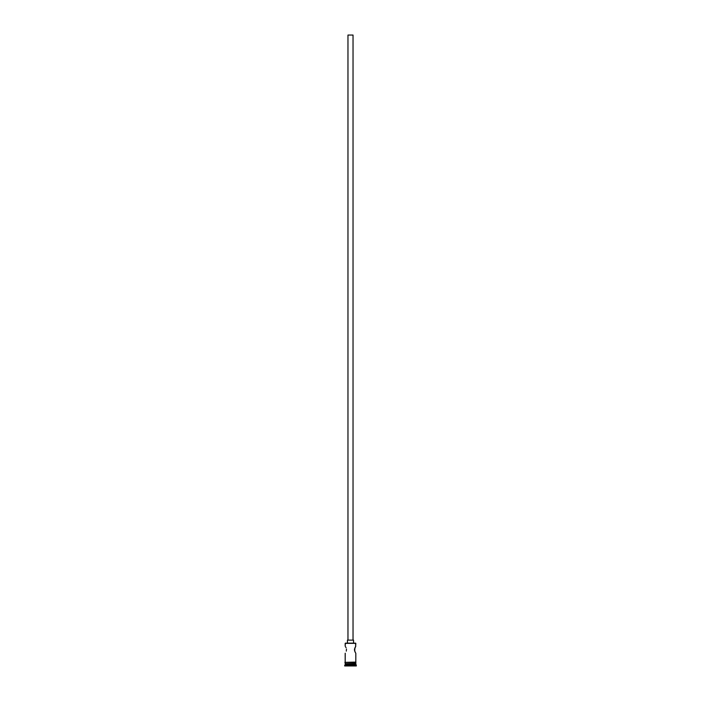 <?xml version="1.0" encoding="UTF-8"?>
<svg xmlns="http://www.w3.org/2000/svg" width="701" height="701" viewBox="0 0 701 701"><rect width="100%" height="100%" fill="white"/><g stroke="black" fill="none" stroke-linecap="round" stroke-linejoin="round"><path stroke-width="1.05" d="M355.819 643.352L345.383 643.15L355.819 643.352L345.181 643.352L345.181 646.191L345.383 643.15L355.617 643.15L355.635 646.471L355.819 643.352M353.032 640.109L353.032 35.05L347.968 35.05L347.968 640.109L353.541 640.109L347.459 640.109L347.459 643.15L347.459 640.109L347.968 640.109L347.968 35.05L353.032 35.05L353.032 640.109M353.541 643.15L353.541 640.109L353.541 643.15M345.935 647.479L345.567 646.804M346.469 649.021L346.303 651.115M355.819 653.279L355.819 662.095L355.819 653.279L354.934 651.711L355.433 652.666M355.775 646.261L354.531 649.021L355.433 646.804L354.469 649.731L355.188 652.237M355.819 663.926L345.181 663.926L355.819 663.926L355.819 664.934L345.181 664.934L344.673 665.442L356.327 665.442L355.819 663.926M345.479 663.619L345.181 664.934L355.819 664.934L356.327 665.442L344.673 665.442L344.673 665.95L356.327 665.95L356.327 665.442L356.327 665.95L344.673 665.95L345.479 663.619M354.697 651.115L354.934 647.75M345.181 653.279L345.181 662.095L345.225 653.209M346.066 647.75L345.812 647.233M355.819 663.619L355.819 662.603L355.819 663.619L345.181 663.619L355.819 663.619M345.181 662.603L345.181 663.619L345.181 662.603M355.871 662.095L344.874 662.349L355.871 662.603L355.871 662.095L355.871 662.603L344.874 662.349L355.871 662.095M354.531 650.44L354.531 649.021"/></g></svg>
